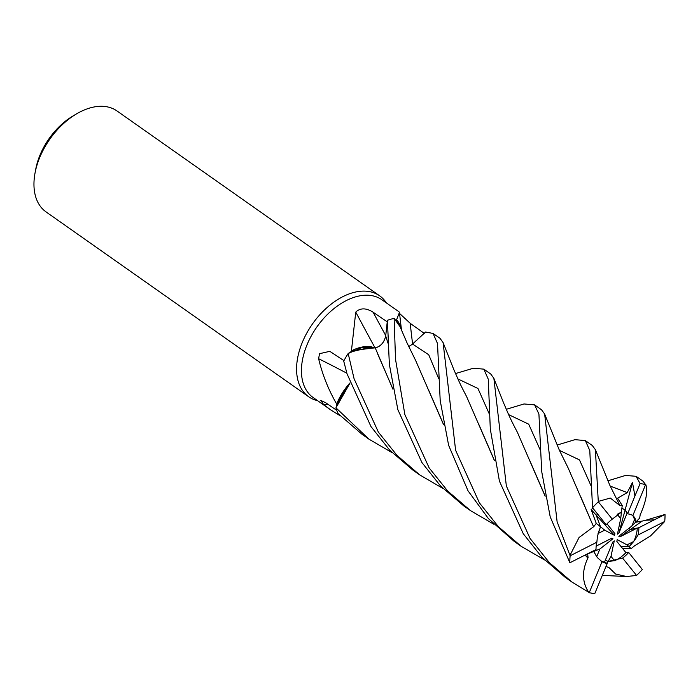 <?xml version="1.0" encoding="UTF-8"?>
<svg xmlns="http://www.w3.org/2000/svg" width="700" height="700" viewBox="0 0 700 700"><rect width="100%" height="100%" fill="white"/><g stroke="black" fill="none" stroke-linecap="round" stroke-linejoin="round"><path stroke-width="1.05" d="M438.725 378.735L428.741 354.769L412.606 344.05L408.704 346.544L412.606 344.05L425.547 332.036L411.591 344.908M375.148 347.953C380.748 346.465 384.265 342.449 385.7 335.921L385.665 336.158M392.884 389.156L375.191 347.821L353.806 350.332L349.431 352.713M401.406 330.024A45.229 28.402 125.1 0 0 396.637 319.664L399.438 312.471L399.053 311.841L381.92 299.775A59.762 37.529 125.1 0 0 306.994 344.881A59.762 37.529 125.1 0 0 313.127 397.521L330.26 409.579L323.689 404.626L320.74 400.4L325.754 402.771L336.744 410.366M346.859 373.205A1043.193 603.409 25.5 0 0 318.614 358.697L319.524 353.692L329.814 351.33L343.954 360.649M443.004 488.477L419.703 474.889L396.97 455.35L378.385 432.145L354.095 378.822L348.18 353.5L362.408 347.358L375.191 347.821L371.63 346.938A45.229 28.402 125.1 0 0 351.435 350.875A59.762 37.529 125.1 0 0 350.656 351.986A59.762 37.529 125.1 0 0 350.656 351.995M351.435 350.875L355.749 312.086C360.36 307.773 366.161 307.825 373.135 312.244L387.363 321.895M493.789 524.212L470.479 510.624L447.738 491.076L429.161 467.924L404.863 414.558L395.526 359.328L394.126 318.43L400.006 326.602L395.64 319.795A59.762 37.529 125.1 0 1 396.637 319.664M399.543 313.425L410.235 323.339L424.252 333.384M386.409 302.934A61.688 38.736 125.1 0 0 379.654 295.829A61.688 38.736 125.1 0 0 302.312 342.387A61.688 38.736 125.1 0 0 308.648 396.725A61.688 38.736 125.1 0 0 317.608 400.68M379.654 295.829L117.04 110.994A61.688 38.736 125.1 0 0 76.947 113.645A61.688 38.736 125.1 0 0 39.699 157.544A61.688 38.736 125.1 0 0 35 173.241A61.688 38.736 125.1 0 0 46.025 211.881L308.648 396.725M598.036 533.54L600.504 526.776L596.19 515.113L597.966 514.605L596.19 515.113L600.504 526.776L604.704 530.154L598.036 533.54M617.216 514.308L621.46 512.094L620.707 518.639L617.216 514.308M607.88 480.804L625.572 475.431L636.072 476.306L640.097 483.604L634.935 496.011L632.476 482.466L625.082 510.073L621.915 508.113L625.082 510.073L627.191 512.907L618.949 532.971L617.452 534.153L620.707 518.639M635.049 518.289L635.749 522.077L631.864 526.006L635.049 518.289A27.764 17.43 125.1 0 0 632.599 515.401M645.803 520.24L665 514.474L654.264 519.855L645.803 520.24L642.136 521.106L630 529.716L629.484 527.879L630 529.716L637.262 528.028L619.92 536.856L618.8 536.27L631.864 526.006M633.692 541.494L629.081 546.753L627.016 544.88L633.692 541.494A27.764 17.43 125.1 0 0 634.69 539.271A27.764 17.43 125.1 0 0 637.262 528.028M76.947 113.645L73.483 115.666A55.519 34.869 125.1 0 0 39.961 155.173A55.519 34.869 125.1 0 0 35.726 169.304L35 173.241M374.938 347.699A1043.193 179.646 63.5 0 1 355.749 312.086M371.63 346.938L350.656 351.986L348.233 353.465M387.993 343.192L385.691 335.895C384.178 342.58 380.572 346.596 374.868 347.944M349.947 382.979A45.229 28.402 125.1 0 0 336.674 404.04C328.361 389.585 322.341 374.474 318.614 358.697M336.674 404.04A59.762 37.529 125.1 0 0 336.892 405.011A59.762 37.529 125.1 0 0 336.892 405.02M349.965 383.023L336.892 405.011L335.947 407.838L349.983 383.075M327.994 404.32A1043.193 951.09 -63.6 0 0 323.689 404.626M340.349 415.887L330.26 409.579M348.547 384.764L338.669 400.645M338.564 400.881L336.411 406.394M596.173 546.14L611.8 538.178L612.929 538.764L599.856 549.028L593.836 551.442L593.346 550.891L597.336 557.576L602.009 561.689A27.764 17.43 125.1 0 0 607.267 563.386L604.538 562.126L612.78 542.062L614.267 540.881L611.012 556.386L614.504 560.718A27.764 17.43 125.1 0 0 625.94 552.633L616.84 541.406L617.199 539.63L627.016 544.88M612.929 538.764L610.488 538.843M622.344 548.196L631.173 548.642L629.081 546.753L620.83 546.332L629.081 546.753L635.128 539.577L638.006 535.019L664.729 521.456A61.688 38.736 125.1 0 0 665 514.474M614.504 560.718L608.125 561.435L605.299 560.28L608.125 561.435L611.012 556.386M600.469 560.604A27.764 17.43 125.1 0 0 604.538 562.126M599.856 549.028L596.68 556.745L593.836 551.442M606.996 523.889L614.889 533.628L614.521 535.404L591.141 509.521L596.251 523.355L593.6 526.899L580.597 496.361M614.521 535.404L604.704 530.154M634.935 496.011L627.602 513.861L625.082 510.073L618.949 532.971M654.264 519.855L638.837 527.721L630 529.716L619.92 536.856M607.058 563.29L608.125 561.435L622.589 558.084A27.764 17.43 125.1 0 0 628.67 552.475L625.94 552.633M596.251 523.355L600.504 526.776L597.476 536.077L596.855 542.22A27.764 17.43 125.1 0 0 596.032 549.526L569.87 562.774L550.209 516.854L541.721 471.669L539.989 436.074M455.613 450.284L443.091 342.589L439.959 338.266L433.081 333.436L437.509 343.525L440.195 400.575L448.639 445.366L468.002 490.779L488.407 518.586L514.308 541.476L521.264 546.367L498.418 526.715L479.404 502.863L455.613 450.284M412.606 344.05L425.547 332.036L433.081 333.436M499.424 481.119L523.259 533.715L541.931 557.27L565.066 577.202L572.049 582.12L549.386 562.66L530.075 538.466L506.354 486.001L493.867 378.306L490.718 374.001L483.84 369.154L488.276 379.216L490.298 429.021L499.424 481.119M602.009 561.689L589.269 592.594A61.688 38.736 125.1 0 0 594.764 593.644L607.267 563.386M589.269 592.594L572.049 582.12M455.534 373.555L473.445 368.209L483.84 369.154M394.126 318.43A61.688 38.736 125.1 0 0 387.415 320.294L389.358 364.394L397.845 409.623L421.908 462.525L440.457 485.879L463.61 505.794M664.729 521.456L650.492 535.955L634.611 545.746M596.855 542.22L570.133 555.782A61.688 38.736 125.1 0 0 569.87 562.774M570.133 555.782L557.104 521.71L544.635 414.006L541.494 409.736L534.59 404.871L538.921 414.067L539.98 435.461M506.319 409.299L524.029 403.961L534.581 404.871M348.18 353.5A61.688 38.736 125.1 0 0 343.717 361.104L347.051 373.87L370.965 426.536L389.743 450.214L412.825 470.05L419.703 474.889M640.194 514.666L639.678 518.105L635.749 522.077L632.852 515.55L645.593 484.645A61.688 38.736 125.1 0 0 640.097 483.604M645.593 484.645L643.064 481.224L636.072 476.306M557.095 445.051L574.98 439.661L585.322 440.58L589.785 450.52L592.532 507.754L606.2 524.764A27.764 17.43 125.1 0 1 612.281 519.155L598.299 501.812A61.688 38.736 125.1 0 0 592.532 507.754M598.299 501.812L595.385 449.689L592.27 445.48L585.322 440.58M608.659 567.262L615.597 574.017L626.579 576.529L636.571 575.435A61.688 38.736 125.1 0 0 642.329 569.485L628.67 552.475M494.384 460.495L466.524 396.401C458.929 381.981 458.78 380.678 453.793 369.539L443.091 342.589M626.579 576.529L602.332 575.391M544.565 559.947L521.264 546.367M494.323 460.162L478.984 424.786M605.946 566.597L608.624 567.332M640.141 514.727L640.308 514.544C646.188 501.218 647.99 491.137 645.715 484.304M392.822 388.841L377.711 354.051M642.136 521.106L635.521 522.314M385.7 335.921L387.415 320.294M592.979 508.314L591.141 509.521M335.93 407.899A61.688 38.736 125.1 0 0 338.179 413.639L362.075 434.324L368.944 439.162L335.947 407.838M593.661 526.942L568.12 467.924L559.3 450.065L544.635 414.006M593.469 526.811L579.031 537.53L570.062 555.196M588.131 557.918L587.904 558.014C581.665 571.086 582.085 582.733 589.173 592.952M587.904 558.014L585.069 555.109M545.16 496.23L517.326 432.171C508.55 415.581 507.369 411.381 503.641 403.078L493.867 378.306M529.856 460.74L545.099 495.889M585.235 555.021L588.087 557.935L587.65 553.796M632.476 482.466L627.235 492.581L617.61 498.234L622.221 505.461L619.657 505.269M392.219 452.725L368.944 439.162M619.649 505.356L610.304 498.059L598.587 501.331M619.666 505.067L609.77 485.153L595.394 449.689M443.564 424.48L428.435 389.646M631.173 548.642L634.673 545.702M443.625 424.812L415.713 360.614L407.146 343.158L400.006 326.585M622.589 558.084L636.571 575.435M593.836 551.451L587.738 553.892M632.852 515.55A27.764 17.43 125.1 0 0 627.602 513.861M622.221 505.461L621.46 512.094L612.281 519.155M638.006 535.019A27.764 17.43 125.1 0 0 638.837 527.721M412.624 344.015A1041.696 614.136 120.7 0 1 410.235 323.339M385.726 335.598A1041.696 179.384 63.5 0 1 373.135 312.244M489.466 414.339L477.96 388.483L457.94 378.945M590.984 485.651L579.477 459.909L559.44 450.371M540.216 449.951L528.71 424.183L508.69 414.654M627.235 492.581L610.181 486.097M401.52 330.295L399.446 312.515M489.195 399.858L489.213 400.409M639.529 521.491L635.758 522.069M590.765 471.564L590.756 471.012M438.419 364.683L438.41 364.201M463.575 505.767L470.47 510.615"/></g></svg>
